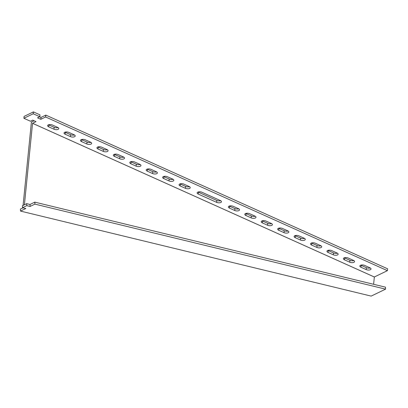 <?xml version="1.0" encoding="UTF-8"?>
<svg xmlns="http://www.w3.org/2000/svg" width="408" height="408" viewBox="0 0 408 408"><rect width="100%" height="100%" fill="white"/><g stroke="black" fill="none" stroke-linecap="round" stroke-linejoin="round"><path stroke-width="0.61" d="M344.347 257.779A2.973 1.346 -174.3 0 0 344.678 257.948L349.936 260.314A2.973 1.346 -174.3 0 0 353.812 260.564M311.483 243A2.973 1.346 -174.3 0 0 311.814 243.173L317.072 245.534A2.973 1.346 -174.3 0 0 320.948 245.784M278.618 228.225A2.973 1.346 -174.3 0 0 278.95 228.393L284.208 230.76A2.973 1.346 -174.3 0 0 288.084 231.01M245.754 213.445A2.973 1.346 -174.3 0 0 246.085 213.619L251.343 215.98A2.973 1.346 -174.3 0 0 255.219 216.23M58.033 127.566A2.973 1.346 5.7 0 1 54.157 127.316L48.899 124.95A2.973 1.346 5.7 0 1 48.567 124.782M74.465 134.956A2.973 1.346 5.7 0 1 70.589 134.706L65.331 132.34A2.973 1.346 5.7 0 1 64.999 132.172M90.897 142.341A2.973 1.346 5.7 0 1 87.021 142.091L81.763 139.73A2.973 1.346 5.7 0 1 81.432 139.561M107.329 149.731A2.973 1.346 5.7 0 1 103.454 149.481L98.195 147.12A2.973 1.346 5.7 0 1 97.864 146.946M123.762 157.121A2.973 1.346 5.7 0 1 119.886 156.871L114.628 154.505A2.973 1.346 5.7 0 1 114.296 154.336M140.194 164.511A2.973 1.346 5.7 0 1 136.318 164.261L131.06 161.894A2.973 1.346 5.7 0 1 130.728 161.726M156.626 171.901A2.973 1.346 5.7 0 1 152.75 171.646L147.492 169.284A2.973 1.346 5.7 0 1 147.161 169.116M39.642 116.81L41.004 117.422L45.808 115.102L387.6 268.79L387.411 270.672L374.345 276.986L32.553 123.298L36.016 121.625L32.727 120.146L30.462 121.242L23.888 118.289L33.227 113.776L39.8 116.734L37.531 117.83L40.815 119.304L45.62 116.989L387.411 270.672M34.088 120.763L31.401 122.058L23.083 205.413M23.888 118.289L24.077 116.402L33.415 111.894L39.984 114.847L39.8 116.734M220.713 200.716A2.973 1.346 5.7 0 1 216.837 200.466L198.431 192.188A2.973 1.346 5.7 0 1 198.099 192.02M189.49 186.675A2.973 1.346 5.7 0 1 185.614 186.425L180.356 184.059A2.973 1.346 5.7 0 1 180.025 183.891M173.058 179.285A2.973 1.346 5.7 0 1 169.182 179.036L163.924 176.674A2.973 1.346 5.7 0 1 163.593 176.501M229.321 206.06A2.973 1.346 -174.3 0 0 229.653 206.229L234.911 208.59A2.973 1.346 -174.3 0 0 238.787 208.84M262.186 220.835A2.973 1.346 -174.3 0 0 262.517 221.003L267.775 223.37A2.973 1.346 -174.3 0 0 271.651 223.62M295.05 235.615A2.973 1.346 -174.3 0 0 295.382 235.783L300.64 238.144A2.973 1.346 -174.3 0 0 304.516 238.399M327.915 250.39A2.973 1.346 -174.3 0 0 328.246 250.558L333.504 252.924A2.973 1.346 -174.3 0 0 337.38 253.174M360.779 265.169A2.973 1.346 -174.3 0 0 361.111 265.338L366.369 267.704A2.973 1.346 -174.3 0 0 370.245 267.954M353.486 260.396L348.223 258.029A2.973 1.346 -174.3 0 0 345.142 257.601A2.973 1.346 -174.3 0 0 343.398 258.636A2.973 1.346 -174.3 0 0 344.49 259.835L349.748 262.196A2.973 1.346 -174.3 0 0 352.828 262.625A2.973 1.346 -174.3 0 0 354.577 261.594A2.973 1.346 -174.3 0 0 353.486 260.396M320.617 245.616L315.358 243.255A2.973 1.346 -174.3 0 0 312.278 242.826A2.973 1.346 -174.3 0 0 310.534 243.856A2.973 1.346 -174.3 0 0 311.625 245.055L316.883 247.421A2.973 1.346 -174.3 0 0 319.964 247.85A2.973 1.346 -174.3 0 0 321.713 246.815A2.973 1.346 -174.3 0 0 320.617 245.616M287.752 230.841L282.494 228.475A2.973 1.346 -174.3 0 0 279.414 228.046A2.973 1.346 -174.3 0 0 277.67 229.082A2.973 1.346 -174.3 0 0 278.761 230.28L284.019 232.642A2.973 1.346 -174.3 0 0 287.099 233.07A2.973 1.346 -174.3 0 0 288.849 232.035A2.973 1.346 -174.3 0 0 287.752 230.841M254.888 216.061L249.63 213.695A2.973 1.346 -174.3 0 0 246.549 213.272A2.973 1.346 -174.3 0 0 244.805 214.302A2.973 1.346 -174.3 0 0 245.897 215.501L251.155 217.867A2.973 1.346 -174.3 0 0 254.235 218.295A2.973 1.346 -174.3 0 0 255.984 217.26A2.973 1.346 -174.3 0 0 254.888 216.061M48.71 126.837A2.973 1.346 5.7 0 1 47.614 125.638A2.973 1.346 5.7 0 1 49.363 124.603A2.973 1.346 5.7 0 1 52.443 125.032L57.701 127.398A2.973 1.346 5.7 0 1 58.793 128.596A2.973 1.346 5.7 0 1 57.049 129.627A2.973 1.346 5.7 0 1 53.968 129.198L48.71 126.837L48.899 124.95M65.142 134.227A2.973 1.346 5.7 0 1 64.046 133.028A2.973 1.346 5.7 0 1 65.795 131.993A2.973 1.346 5.7 0 1 68.876 132.421L74.134 134.783A2.973 1.346 5.7 0 1 75.225 135.981A2.973 1.346 5.7 0 1 73.481 137.017A2.973 1.346 5.7 0 1 70.4 136.588L65.142 134.227L65.331 132.34M81.575 141.612A2.973 1.346 5.7 0 1 80.478 140.418A2.973 1.346 5.7 0 1 82.227 139.383A2.973 1.346 5.7 0 1 85.308 139.811L90.566 142.173A2.973 1.346 5.7 0 1 91.657 143.371A2.973 1.346 5.7 0 1 89.913 144.406A2.973 1.346 5.7 0 1 86.833 143.978L81.575 141.612L81.763 139.73M98.007 149.002A2.973 1.346 5.7 0 1 96.91 147.803A2.973 1.346 5.7 0 1 98.659 146.773A2.973 1.346 5.7 0 1 101.74 147.196L106.998 149.563A2.973 1.346 5.7 0 1 108.089 150.761A2.973 1.346 5.7 0 1 106.345 151.796A2.973 1.346 5.7 0 1 103.265 151.368L98.007 149.002L98.195 147.12M114.439 156.391A2.973 1.346 5.7 0 1 113.347 155.193A2.973 1.346 5.7 0 1 115.092 154.158A2.973 1.346 5.7 0 1 118.172 154.586L123.43 156.953A2.973 1.346 5.7 0 1 124.522 158.151A2.973 1.346 5.7 0 1 122.777 159.181A2.973 1.346 5.7 0 1 119.697 158.758L114.439 156.391L114.628 154.505M130.871 163.781A2.973 1.346 5.7 0 1 129.78 162.583A2.973 1.346 5.7 0 1 131.524 161.548A2.973 1.346 5.7 0 1 134.604 161.976L139.862 164.342A2.973 1.346 5.7 0 1 140.954 165.536A2.973 1.346 5.7 0 1 139.21 166.571A2.973 1.346 5.7 0 1 136.129 166.143L130.871 163.781L131.06 161.894M147.303 171.166A2.973 1.346 5.7 0 1 146.212 169.973A2.973 1.346 5.7 0 1 147.956 168.938A2.973 1.346 5.7 0 1 151.036 169.366L156.295 171.727A2.973 1.346 5.7 0 1 157.386 172.926A2.973 1.346 5.7 0 1 155.642 173.961A2.973 1.346 5.7 0 1 152.561 173.533L147.303 171.166L147.492 169.284M198.242 194.075A2.973 1.346 5.7 0 1 197.151 192.877A2.973 1.346 5.7 0 1 198.895 191.842A2.973 1.346 5.7 0 1 201.975 192.27L220.381 200.547A2.973 1.346 5.7 0 1 221.473 201.741A2.973 1.346 5.7 0 1 219.728 202.776A2.973 1.346 5.7 0 1 216.648 202.348L198.242 194.075L198.431 192.188M180.168 185.946A2.973 1.346 5.7 0 1 179.076 184.748A2.973 1.346 5.7 0 1 180.821 183.712A2.973 1.346 5.7 0 1 183.901 184.141L189.159 186.507A2.973 1.346 5.7 0 1 190.25 187.706A2.973 1.346 5.7 0 1 188.506 188.741A2.973 1.346 5.7 0 1 185.426 188.312L180.168 185.946L180.356 184.059M163.736 178.556A2.973 1.346 5.7 0 1 162.644 177.358A2.973 1.346 5.7 0 1 164.388 176.327A2.973 1.346 5.7 0 1 167.469 176.756L172.727 179.117A2.973 1.346 5.7 0 1 173.818 180.316A2.973 1.346 5.7 0 1 172.074 181.351A2.973 1.346 5.7 0 1 168.994 180.923L163.736 178.556L163.924 176.674M238.456 208.672L233.197 206.31A2.973 1.346 -174.3 0 0 230.117 205.882A2.973 1.346 -174.3 0 0 228.373 206.917A2.973 1.346 -174.3 0 0 229.464 208.111L234.722 210.477A2.973 1.346 -174.3 0 0 237.803 210.905A2.973 1.346 -174.3 0 0 239.552 209.87A2.973 1.346 -174.3 0 0 238.456 208.672M271.32 223.451L266.062 221.085A2.973 1.346 -174.3 0 0 262.981 220.657A2.973 1.346 -174.3 0 0 261.237 221.692A2.973 1.346 -174.3 0 0 262.329 222.89L267.587 225.257A2.973 1.346 -174.3 0 0 270.667 225.68A2.973 1.346 -174.3 0 0 272.416 224.65A2.973 1.346 -174.3 0 0 271.32 223.451M304.184 238.226L298.926 235.865A2.973 1.346 -174.3 0 0 295.846 235.436A2.973 1.346 -174.3 0 0 294.102 236.472A2.973 1.346 -174.3 0 0 295.193 237.665L300.451 240.031A2.973 1.346 -174.3 0 0 303.532 240.46A2.973 1.346 -174.3 0 0 305.281 239.425A2.973 1.346 -174.3 0 0 304.184 238.226M337.054 253.006L331.791 250.639A2.973 1.346 -174.3 0 0 328.71 250.211A2.973 1.346 -174.3 0 0 326.966 251.246A2.973 1.346 -174.3 0 0 328.058 252.445L333.316 254.811A2.973 1.346 -174.3 0 0 336.396 255.24A2.973 1.346 -174.3 0 0 338.145 254.204A2.973 1.346 -174.3 0 0 337.054 253.006M369.918 267.786L364.66 265.419A2.973 1.346 -174.3 0 0 361.575 264.991A2.973 1.346 -174.3 0 0 359.83 266.026A2.973 1.346 -174.3 0 0 360.922 267.225L366.18 269.586A2.973 1.346 -174.3 0 0 369.26 270.014A2.973 1.346 -174.3 0 0 371.01 268.979A2.973 1.346 -174.3 0 0 369.918 267.786M45.808 115.102L45.62 116.989M40.815 119.304L41.004 117.422M32.553 123.298L24.414 204.765M373.611 284.289L374.345 276.986M385.57 289.15L34.91 204.127L34.807 202.144L385.468 287.166L385.57 289.15L371.163 296.106L20.502 211.084L20.4 209.095L21.797 208.427M33.227 113.776L33.415 111.894M23.032 207.83L21.787 208.422M34.807 202.144L30.003 204.464L26.704 203.663L22.435 205.724L22.532 207.708L25.837 208.508L20.502 211.084M34.91 204.127L30.105 206.448L30.003 204.464M30.105 206.448L26.8 205.647L26.704 203.663M26.8 205.647L22.532 207.708M32.548 123.308L374.34 276.996M216.648 202.348L216.837 200.466M185.426 188.312L185.614 186.425M168.994 180.923L169.182 179.036M152.561 173.533L152.75 171.646M136.129 166.143L136.318 164.261M119.697 158.758L119.886 156.871M103.265 151.368L103.454 149.481M86.833 143.978L87.021 142.091M70.4 136.588L70.589 134.706M53.968 129.198L54.157 127.316M234.722 210.477L234.911 208.59M229.464 208.111L229.653 206.229M251.155 217.867L251.343 215.98M245.897 215.501L246.085 213.619M267.587 225.257L267.775 223.37M262.329 222.89L262.517 221.003M284.019 232.642L284.208 230.76M278.761 230.28L278.95 228.393M300.451 240.031L300.64 238.144M295.193 237.665L295.382 235.783M316.883 247.421L317.072 245.534M311.625 245.055L311.814 243.173M333.316 254.811L333.504 252.924M328.058 252.445L328.246 250.558M349.748 262.196L349.936 260.314M344.49 259.835L344.678 257.948M366.18 269.586L366.369 267.704M360.922 267.225L361.111 265.338"/></g></svg>
